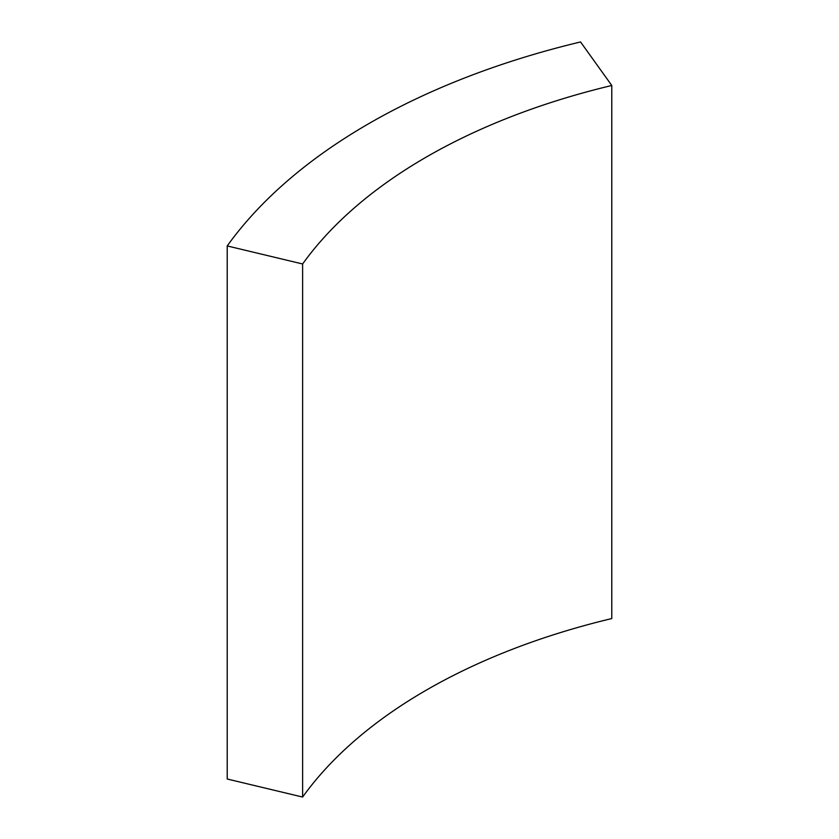 <?xml version="1.0" encoding="UTF-8"?>
<svg xmlns="http://www.w3.org/2000/svg" width="839" height="839" viewBox="0 0 839 839"><rect width="100%" height="100%" fill="white"/><g stroke="black" fill="none" stroke-linecap="round" stroke-linejoin="round"><path stroke-width="1.26" d="M302.617 263.981A571.265 329.821 180 0 1 611.778 85.484L611.778 618.553A571.265 329.821 0 0 0 302.617 797.05L227.222 779.022L227.222 245.942L302.617 263.981L302.617 797.05M611.778 85.484L580.557 41.95A652.878 376.931 0 0 0 227.222 245.942"/></g></svg>
